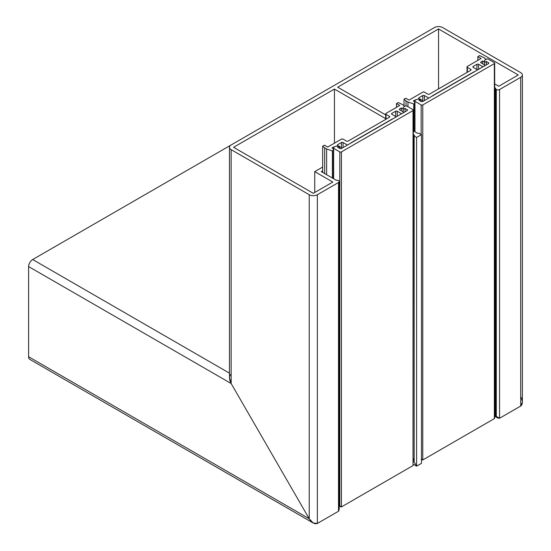 <?xml version="1.0" encoding="UTF-8"?>
<svg xmlns="http://www.w3.org/2000/svg" width="551" height="551" viewBox="0 0 551 551"><rect width="100%" height="100%" fill="white"/><g stroke="black" fill="none" stroke-linecap="round" stroke-linejoin="round"><path stroke-width="0.83" d="M494.688 83.91L498.745 86.252L518.264 74.977L438.555 28.962L438.555 88.876M438.555 28.962L337.694 87.189L385.672 114.89M322.672 170.81L321.267 171.623L336.413 180.37L337.694 180.17L338.507 180.638A2.3 1.329 0 0 1 339.182 181.575L339.182 509.751L338.507 511.238L317.362 523.45C314.649 524.421 311.935 522.851 309.228 518.753L231.144 383.51L229.457 377.841L229.457 147.296A5.751 3.32 0 0 0 231.144 149.645L309.228 194.723A5.751 3.32 0 0 0 317.362 194.723L317.362 523.45L338.507 511.238L338.507 507.485M334.443 143.164L334.443 89.069L233.583 147.296L313.292 193.318L332.811 182.05L314.759 171.623L314.759 192.471M314.759 171.623L322.672 167.056M494.688 411.707L495.487 413.092L494.688 411.707M495.487 89.069L495.487 414.972L496.299 416.384L496.299 89.537L495.487 89.069L495.831 88.325L494.688 87.664M494.688 415.447L497.932 418.099L499.557 418.257L520.702 406.053L520.702 77.326A5.751 3.32 0 0 0 522.389 74.977L522.389 402.326L520.702 406.053L499.557 418.257L496.299 416.384L494.688 414.51M520.702 77.326L499.557 89.537L499.557 418.257M229.457 147.296A5.751 3.32 0 0 1 231.144 144.947L434.484 27.55A5.751 3.32 0 0 1 442.618 27.55L520.702 72.629A5.751 3.32 0 0 1 522.389 74.977M338.507 511.238L338.507 182.519L317.362 194.723M338.507 182.519A2.3 1.329 0 0 0 339.182 181.575M496.299 89.537A2.3 1.329 0 0 0 499.557 89.537M421.474 463.343L416.59 466.16L421.474 463.343L421.474 134.616L419.029 133.211L417.748 133.411L413.346 130.869M334.443 89.069L385.672 118.644M414.152 460.057L413.346 458.666L414.152 460.057M413.346 134.623L414.497 135.284L414.152 136.028L416.59 137.433L416.59 466.16L414.152 461.931L414.152 136.028M421.474 134.616L416.59 137.433M347.454 145.044L343.059 142.509A1.15 0.661 0 0 0 341.434 142.509L337.694 144.665A1.15 0.661 0 0 0 337.357 145.14A1.15 0.661 0 0 0 337.694 145.609L338.762 146.222M401.624 113.768L397.237 111.233A1.15 0.661 0 0 0 395.604 111.233L391.864 113.389A1.15 0.661 0 0 0 391.527 113.864A1.15 0.661 0 0 0 391.864 114.332L396.259 116.867M334.602 146.828A1.15 0.661 0 0 0 333.63 147.014L331.998 147.957L333.293 148.701M324.684 173.593L324.684 147.861L322.672 146.201L324.436 145.182L327.687 147.062L341.434 139.127A1.15 0.661 0 0 1 343.059 139.127L346.476 141.097A1.15 0.661 0 0 0 348.108 141.097L389.426 117.246A1.15 0.661 0 0 0 389.764 116.771A1.15 0.661 0 0 0 389.426 116.302L386.01 114.332L386.01 119.216M322.672 146.201L322.672 172.435M324.684 147.861L326.633 148.99L326.633 174.722M332.405 178.056L332.405 150.912L326.633 148.99M385.672 119.409L385.672 113.864A1.15 0.661 0 0 1 386.01 113.389L399.757 105.455L396.5 103.574L398.27 102.555L403.091 104.848L404.641 106.391M396.5 103.574L396.5 107.335M401.3 110.765L401.3 107.948L399.675 108.884A1.15 0.661 0 0 0 399.337 109.353A1.15 0.661 0 0 0 399.675 109.821L404.069 112.356M333.63 150.209L332.405 150.912M342.088 148.143L339.561 146.683M393.001 118.747A1.15 0.661 0 0 0 392.353 118.933L351.035 142.792A1.15 0.661 0 0 0 350.712 143.164M403.18 109.029L401.3 107.948M385.672 113.864A1.15 0.661 0 0 0 386.01 114.332M339.561 148.371L339.561 146.222L337.694 147.296L339.809 148.515A1.15 0.661 0 0 0 341.434 148.515L407.155 110.572A1.15 0.661 0 0 0 407.492 110.104A1.15 0.661 0 0 0 407.155 109.635L405.04 108.416L405.04 111.798M333.63 178.758L333.63 148.329A1.15 0.661 180 0 1 333.293 147.861A1.15 0.661 180 0 1 333.63 147.392L335.318 146.414A1.15 0.661 180 0 1 336.131 146.222L339.561 146.222M339.182 505.618L339.809 505.983L339.182 504.895L340.621 506.837L341.434 506.92L339.809 505.983L339.809 151.897A1.15 0.661 0 0 0 341.434 151.897L341.434 506.92L413.016 465.595L341.434 506.92M333.63 148.329L339.809 151.897M413.016 110.572A1.15 0.661 0 0 0 413.346 110.104L413.016 465.595L413.016 110.572L341.434 151.897M403.18 112.872L403.18 107.514A1.15 0.661 180 0 1 403.518 107.039L405.205 106.067A1.15 0.661 180 0 1 406.831 106.067L413.016 109.635A1.15 0.661 0 0 1 413.346 110.104M403.18 109.491L405.04 108.416M494.688 413.03L495.487 413.491M309.228 194.723L309.228 518.753L231.144 383.51L28.611 266.581L28.611 356.745L309.228 518.753L313.292 523.051L317.362 523.45M28.611 266.581A5.751 3.32 -60 0 1 32.681 259.535L230.993 145.037M231.144 374.115C228.947 375.982 228.947 379.109 231.144 383.51L231.144 149.645M313.292 523.051L29.802 359.376A5.751 3.32 -60 0 1 28.611 356.745M520.702 406.053C522.899 404.186 522.899 401.059 520.702 396.658M414.152 460.45L413.346 459.989M413.346 464.286L416.59 466.16L414.152 461.931L413.346 461.469M413.016 465.595L413.016 463.715M428.795 98.085L424.401 95.55A1.15 0.661 0 0 0 422.775 95.55L419.029 97.706A1.15 0.661 0 0 0 418.698 98.174A1.15 0.661 0 0 0 419.029 98.65L420.096 99.263M482.965 66.809L478.571 64.274A1.15 0.661 0 0 0 476.946 64.274L473.206 66.43A1.15 0.661 0 0 0 472.868 66.905A1.15 0.661 0 0 0 473.206 67.374L477.593 69.908M415.943 99.869A1.15 0.661 0 0 0 414.965 100.055L413.34 100.991L414.627 101.742M406.018 105.875L406.018 100.902L404.007 99.242L405.777 98.223L409.028 100.103L422.775 92.169A1.15 0.661 0 0 1 424.401 92.169L427.817 94.138A1.15 0.661 0 0 0 429.443 94.138L470.761 70.28A1.15 0.661 0 0 0 471.098 69.812A1.15 0.661 0 0 0 470.761 69.343L467.344 67.374L467.344 72.257M404.007 99.242L404.007 105.764M406.018 100.902L407.967 102.025L407.967 106.722M413.746 131.097L413.746 103.953L407.967 102.025M467.007 72.45L467.007 66.905A1.15 0.661 0 0 1 467.344 66.43L481.092 58.496L477.841 56.615L479.604 55.596L484.425 57.883L485.975 59.432M477.841 56.615L477.841 60.376M482.635 63.806L482.635 60.982L481.009 61.926A1.15 0.661 0 0 0 480.672 62.394A1.15 0.661 0 0 0 481.009 62.862L485.403 65.397M414.965 103.251L413.746 103.953M423.423 101.184L420.895 99.724M474.342 71.788A1.15 0.661 0 0 0 473.688 71.974L432.37 95.826A1.15 0.661 0 0 0 432.046 96.205M484.515 62.07L482.635 60.982M467.007 66.905A1.15 0.661 0 0 0 467.344 67.374M420.895 101.412L420.895 99.263L419.029 100.337L421.15 101.556A1.15 0.661 0 0 0 422.775 101.556L488.496 63.613A1.15 0.661 0 0 0 488.833 63.145A1.15 0.661 0 0 0 488.496 62.676L486.381 61.457L486.381 64.839M414.965 131.799L414.965 101.37A1.15 0.661 180 0 1 414.627 100.902A1.15 0.661 180 0 1 414.965 100.434L416.652 99.456A1.15 0.661 180 0 1 417.465 99.263L420.895 99.263M414.965 101.37L421.15 104.938A1.15 0.661 0 0 0 422.775 104.938L422.775 459.961L421.15 459.024M494.35 418.636L494.35 63.613A1.15 0.661 0 0 0 494.688 63.145L494.688 417.892L494.35 418.636L422.775 459.961L494.35 418.636L494.35 416.756M494.35 63.613L422.775 104.938M484.515 65.913L484.515 60.555A1.15 0.661 180 0 1 484.852 60.08L486.54 59.109A1.15 0.661 180 0 1 488.165 59.109L494.35 62.676A1.15 0.661 0 0 1 494.688 63.145M484.515 62.532L486.381 61.457M421.474 459.472L422.775 459.961M337.694 144.665L337.694 145.609M341.434 147.764L341.434 142.509M391.864 113.389L391.864 114.332M395.604 116.488L395.604 111.233M333.63 147.392L333.63 147.014M399.675 108.884L399.675 109.821M389.426 117.246L389.426 116.302M343.059 142.509L343.059 147.578M397.237 111.233L397.237 116.302M407.155 110.572L407.155 109.635M32.681 259.535L229.457 373.144M419.029 97.706L419.029 98.65M422.775 100.805L422.775 95.55M473.206 66.43L473.206 67.374M476.946 69.529L476.946 64.274M414.965 100.434L414.965 100.055M481.009 61.926L481.009 62.862M470.761 70.28L470.761 69.343M424.401 95.55L424.401 100.619M478.571 64.274L478.571 69.343M421.15 134.43L421.15 104.938M488.496 63.613L488.496 62.676M333.293 178.565L333.293 147.861M494.688 416.225L497.932 418.099M339.182 506.011L340.621 506.837M414.627 131.606L414.627 100.902M421.474 459.596L421.963 459.878"/></g></svg>
